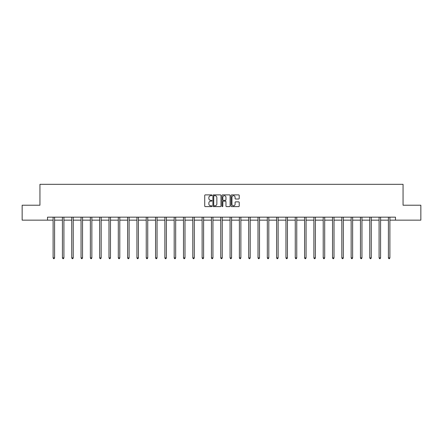 <?xml version="1.0" encoding="UTF-8"?>
<svg xmlns="http://www.w3.org/2000/svg" width="443" height="443" viewBox="0 0 443 443"><rect width="100%" height="100%" fill="white"/><g stroke="black" fill="none" stroke-linecap="round" stroke-linejoin="round"><path stroke-width="0.66" d="M211.948 195.297A0.41 0.41 0 0 0 211.538 194.887L205.308 194.887A0.587 0.587 0 0 0 204.727 195.474L204.727 206.023A0.587 0.587 0 0 0 205.308 206.61L211.538 206.61A0.41 0.41 0 0 0 211.948 206.2A0.41 0.41 0 0 0 211.538 205.785L210.73 205.785A1.877 1.877 0 0 1 208.858 203.913L208.858 203.032A1.877 1.877 0 0 1 210.73 201.155L211.538 201.155A0.41 0.41 0 0 0 211.948 200.745A0.41 0.41 0 0 0 211.538 200.336L210.73 200.336A1.877 1.877 0 0 1 208.858 198.464L208.858 197.584A1.877 1.877 0 0 1 210.73 195.706L211.538 195.706A0.41 0.41 0 0 0 211.948 195.297M238.627 199.018A0.587 0.587 0 0 0 239.214 198.431L239.214 195.474A0.587 0.587 0 0 0 238.627 194.887L231.711 194.887A0.587 0.587 0 0 0 231.124 195.474L231.124 206.023A0.587 0.587 0 0 0 231.711 206.61L238.627 206.61A0.587 0.587 0 0 0 239.214 206.023L239.214 202.445A0.587 0.587 0 0 0 238.627 201.858L235.665 201.858A0.587 0.587 0 0 0 235.083 202.445L235.083 204.217A1.567 1.567 0 0 1 233.516 205.785A1.567 1.567 0 0 1 231.944 204.217L231.944 197.273A1.567 1.567 0 0 1 233.516 195.706A1.567 1.567 0 0 1 235.083 197.273L235.083 198.431A0.587 0.587 0 0 0 235.665 199.018L238.627 199.018M47.523 220.149L22.15 220.149L22.15 205.225L39.942 205.225L39.942 184.327L403.058 184.327L403.058 205.225L420.85 205.225L420.85 220.149L395.477 220.149L395.477 217.164L47.523 217.164L47.523 220.149L53.105 220.149M220.985 195.474A0.587 0.587 0 0 0 220.404 194.887L213.487 194.887A0.587 0.587 0 0 0 212.9 195.474L212.9 206.023A0.587 0.587 0 0 0 213.487 206.61L220.404 206.61A0.587 0.587 0 0 0 220.985 206.023L220.985 195.474M222.596 194.887L229.513 194.887A0.587 0.587 0 0 1 230.1 195.474L230.1 206.023A0.587 0.587 0 0 1 229.513 206.61L226.556 206.61A0.587 0.587 0 0 1 225.969 206.023L225.969 201.742A0.587 0.587 0 0 0 225.382 201.155L223.422 201.155A0.587 0.587 0 0 0 222.835 201.742L222.835 206.2A0.41 0.41 0 0 1 222.425 206.61A0.41 0.41 0 0 1 222.015 206.2L222.015 195.474A0.587 0.587 0 0 1 222.596 194.887M54.6 220.149L62.419 220.149M63.914 220.149L71.733 220.149M73.228 220.149L81.047 220.149M82.542 220.149L90.361 220.149M91.856 220.149L99.675 220.149M101.17 220.149L108.989 220.149M110.479 220.149L118.303 220.149M119.793 220.149L127.617 220.149M129.107 220.149L136.931 220.149M138.421 220.149L146.245 220.149M147.735 220.149L155.559 220.149M157.049 220.149L164.874 220.149M166.363 220.149L174.188 220.149M175.677 220.149L183.496 220.149M184.991 220.149L192.81 220.149M194.305 220.149L202.124 220.149M203.619 220.149L211.438 220.149M212.933 220.149L220.752 220.149M222.248 220.149L230.067 220.149M231.562 220.149L239.381 220.149M240.876 220.149L248.695 220.149M250.19 220.149L258.009 220.149M259.504 220.149L267.323 220.149M268.812 220.149L276.637 220.149M278.126 220.149L285.951 220.149M287.441 220.149L295.265 220.149M296.755 220.149L304.579 220.149M306.069 220.149L313.893 220.149M315.383 220.149L323.207 220.149M324.697 220.149L332.521 220.149M334.011 220.149L341.83 220.149M343.325 220.149L351.144 220.149M352.639 220.149L360.458 220.149M361.953 220.149L369.772 220.149M371.267 220.149L379.086 220.149M380.581 220.149L388.4 220.149M389.895 220.149L395.477 220.149M214.13 195.706A0.41 0.41 0 0 0 213.72 196.116L213.72 205.375A0.41 0.41 0 0 0 214.13 205.785L214.982 205.785A1.877 1.877 0 0 0 216.854 203.913L216.854 197.584A1.877 1.877 0 0 0 214.982 195.706L214.13 195.706M225.969 197.307A1.567 1.567 0 0 0 224.402 195.734A1.567 1.567 0 0 0 222.835 197.307L222.835 199.749A0.587 0.587 0 0 0 223.422 200.336L225.382 200.336A0.587 0.587 0 0 0 225.969 199.749L225.969 197.307M54.677 217.164L54.644 217.253A0.598 0.598 0 0 0 54.6 217.474L54.6 257.898L53.105 257.898L53.105 217.474A0.598 0.598 0 0 0 53.066 217.253L53.027 217.164M54.6 257.898L54.151 258.673L53.553 258.673L53.105 257.898M63.991 217.164L63.958 217.253A0.598 0.598 0 0 0 63.914 217.474L63.914 257.898L62.419 257.898L62.419 217.474A0.598 0.598 0 0 0 62.374 217.253L62.341 217.164M63.914 257.898L63.465 258.673L62.867 258.673L62.419 257.898M73.305 217.164L73.272 217.253A0.598 0.598 0 0 0 73.228 217.474L73.228 257.898L71.733 257.898L71.733 217.474A0.598 0.598 0 0 0 71.688 217.253L71.655 217.164M73.228 257.898L72.779 258.673L72.181 258.673L71.733 257.898M82.619 217.164L82.581 217.253A0.598 0.598 0 0 0 82.542 217.474L82.542 257.898L81.047 257.898L81.047 217.474A0.598 0.598 0 0 0 81.003 217.253L80.969 217.164M82.542 257.898L82.093 258.673L81.495 258.673L81.047 257.898M91.934 217.164L91.895 217.253A0.598 0.598 0 0 0 91.856 217.474L91.856 257.898L90.361 257.898L90.361 217.474A0.598 0.598 0 0 0 90.317 217.253L90.283 217.164M91.856 257.898L91.408 258.673L90.809 258.673L90.361 257.898M101.248 217.164L101.209 217.253A0.598 0.598 0 0 0 101.17 217.474L101.17 257.898L99.675 257.898L99.675 217.474A0.598 0.598 0 0 0 99.631 217.253L99.597 217.164M101.17 257.898L100.722 258.673L100.124 258.673L99.675 257.898M110.562 217.164L110.523 217.253A0.598 0.598 0 0 0 110.479 217.474L110.479 257.898L108.989 257.898L108.989 217.474A0.598 0.598 0 0 0 108.945 217.253L108.912 217.164M110.479 257.898L110.036 258.673L109.438 258.673L108.989 257.898M119.876 217.164L119.837 217.253A0.598 0.598 0 0 0 119.793 217.474L119.793 257.898L118.303 257.898L118.303 217.474A0.598 0.598 0 0 0 118.259 217.253L118.226 217.164M119.793 257.898L119.35 258.673L118.752 258.673L118.303 257.898M129.19 217.164L129.151 217.253A0.598 0.598 0 0 0 129.107 217.474L129.107 257.898L127.617 257.898L127.617 217.474A0.598 0.598 0 0 0 127.573 217.253L127.54 217.164M129.107 257.898L128.664 258.673L128.066 258.673L127.617 257.898M138.498 217.164L138.465 217.253A0.598 0.598 0 0 0 138.421 217.474L138.421 257.898L136.931 257.898L136.931 217.474A0.598 0.598 0 0 0 136.887 217.253L136.854 217.164M138.421 257.898L137.972 258.673L137.38 258.673L136.931 257.898M147.812 217.164L147.779 217.253A0.598 0.598 0 0 0 147.735 217.474L147.735 257.898L146.245 257.898L146.245 217.474A0.598 0.598 0 0 0 146.201 217.253L146.168 217.164M147.735 257.898L147.286 258.673L146.694 258.673L146.245 257.898M157.127 217.164L157.093 217.253A0.598 0.598 0 0 0 157.049 217.474L157.049 257.898L155.559 257.898L155.559 217.474A0.598 0.598 0 0 0 155.515 217.253L155.476 217.164M157.049 257.898L156.6 258.673L156.008 258.673L155.559 257.898M166.441 217.164L166.407 217.253A0.598 0.598 0 0 0 166.363 217.474L166.363 257.898L164.874 257.898L164.874 217.474A0.598 0.598 0 0 0 164.829 217.253L164.79 217.164M166.363 257.898L165.915 258.673L165.317 258.673L164.874 257.898M175.755 217.164L175.721 217.253A0.598 0.598 0 0 0 175.677 217.474L175.677 257.898L174.188 257.898L174.188 217.474A0.598 0.598 0 0 0 174.143 217.253L174.105 217.164M175.677 257.898L175.229 258.673L174.631 258.673L174.188 257.898M185.069 217.164L185.036 217.253A0.598 0.598 0 0 0 184.991 217.474L184.991 257.898L183.496 257.898L183.496 217.474A0.598 0.598 0 0 0 183.457 217.253L183.419 217.164M184.991 257.898L184.543 258.673L183.945 258.673L183.496 257.898M194.383 217.164L194.35 217.253A0.598 0.598 0 0 0 194.305 217.474L194.305 257.898L192.81 257.898L192.81 217.474A0.598 0.598 0 0 0 192.771 217.253L192.733 217.164M194.305 257.898L193.857 258.673L193.259 258.673L192.81 257.898M203.697 217.164L203.664 217.253A0.598 0.598 0 0 0 203.619 217.474L203.619 257.898L202.124 257.898L202.124 217.474A0.598 0.598 0 0 0 202.086 217.253L202.047 217.164M203.619 257.898L203.171 258.673L202.573 258.673L202.124 257.898M213.011 217.164L212.978 217.253A0.598 0.598 0 0 0 212.933 217.474L212.933 257.898L211.438 257.898L211.438 217.474A0.598 0.598 0 0 0 211.394 217.253L211.361 217.164M212.933 257.898L212.485 258.673L211.887 258.673L211.438 257.898M222.325 217.164L222.292 217.253A0.598 0.598 0 0 0 222.248 217.474L222.248 257.898L220.752 257.898L220.752 217.474A0.598 0.598 0 0 0 220.708 217.253L220.675 217.164M222.248 257.898L221.799 258.673L221.201 258.673L220.752 257.898M231.639 217.164L231.606 217.253A0.598 0.598 0 0 0 231.562 217.474L231.562 257.898L230.067 257.898L230.067 217.474A0.598 0.598 0 0 0 230.022 217.253L229.989 217.164M231.562 257.898L231.113 258.673L230.515 258.673L230.067 257.898M240.953 217.164L240.914 217.253A0.598 0.598 0 0 0 240.876 217.474L240.876 257.898L239.381 257.898L239.381 217.474A0.598 0.598 0 0 0 239.336 217.253L239.303 217.164M240.876 257.898L240.427 258.673L239.829 258.673L239.381 257.898M250.267 217.164L250.229 217.253A0.598 0.598 0 0 0 250.19 217.474L250.19 257.898L248.695 257.898L248.695 217.474A0.598 0.598 0 0 0 248.65 217.253L248.617 217.164M250.19 257.898L249.741 258.673L249.143 258.673L248.695 257.898M259.581 217.164L259.543 217.253A0.598 0.598 0 0 0 259.504 217.474L259.504 257.898L258.009 257.898L258.009 217.474A0.598 0.598 0 0 0 257.964 217.253L257.931 217.164M259.504 257.898L259.055 258.673L258.457 258.673L258.009 257.898M268.895 217.164L268.857 217.253A0.598 0.598 0 0 0 268.812 217.474L268.812 257.898L267.323 257.898L267.323 217.474A0.598 0.598 0 0 0 267.279 217.253L267.245 217.164M268.812 257.898L268.369 258.673L267.771 258.673L267.323 257.898M278.21 217.164L278.171 217.253A0.598 0.598 0 0 0 278.126 217.474L278.126 257.898L276.637 257.898L276.637 217.474A0.598 0.598 0 0 0 276.593 217.253L276.559 217.164M278.126 257.898L277.683 258.673L277.085 258.673L276.637 257.898M287.524 217.164L287.485 217.253A0.598 0.598 0 0 0 287.441 217.474L287.441 257.898L285.951 257.898L285.951 217.474A0.598 0.598 0 0 0 285.907 217.253L285.873 217.164M287.441 257.898L286.992 258.673L286.399 258.673L285.951 257.898M296.832 217.164L296.799 217.253A0.598 0.598 0 0 0 296.755 217.474L296.755 257.898L295.265 257.898L295.265 217.474A0.598 0.598 0 0 0 295.221 217.253L295.188 217.164M296.755 257.898L296.306 258.673L295.714 258.673L295.265 257.898M306.146 217.164L306.113 217.253A0.598 0.598 0 0 0 306.069 217.474L306.069 257.898L304.579 257.898L304.579 217.474A0.598 0.598 0 0 0 304.535 217.253L304.502 217.164M306.069 257.898L305.62 258.673L305.028 258.673L304.579 257.898M315.46 217.164L315.427 217.253A0.598 0.598 0 0 0 315.383 217.474L315.383 257.898L313.893 257.898L313.893 217.474A0.598 0.598 0 0 0 313.849 217.253L313.81 217.164M315.383 257.898L314.934 258.673L314.336 258.673L313.893 257.898M324.774 217.164L324.741 217.253A0.598 0.598 0 0 0 324.697 217.474L324.697 257.898L323.207 257.898L323.207 217.474A0.598 0.598 0 0 0 323.163 217.253L323.124 217.164M324.697 257.898L324.248 258.673L323.65 258.673L323.207 257.898M334.088 217.164L334.055 217.253A0.598 0.598 0 0 0 334.011 217.474L334.011 257.898L332.521 257.898L332.521 217.474A0.598 0.598 0 0 0 332.477 217.253L332.438 217.164M334.011 257.898L333.562 258.673L332.964 258.673L332.521 257.898M343.403 217.164L343.369 217.253A0.598 0.598 0 0 0 343.325 217.474L343.325 257.898L341.83 257.898L341.83 217.474A0.598 0.598 0 0 0 341.791 217.253L341.752 217.164M343.325 257.898L342.876 258.673L342.278 258.673L341.83 257.898M352.717 217.164L352.683 217.253A0.598 0.598 0 0 0 352.639 217.474L352.639 257.898L351.144 257.898L351.144 217.474A0.598 0.598 0 0 0 351.105 217.253L351.066 217.164M352.639 257.898L352.191 258.673L351.592 258.673L351.144 257.898M362.031 217.164L361.997 217.253A0.598 0.598 0 0 0 361.953 217.474L361.953 257.898L360.458 257.898L360.458 217.474A0.598 0.598 0 0 0 360.419 217.253L360.38 217.164M361.953 257.898L361.505 258.673L360.907 258.673L360.458 257.898M371.345 217.164L371.312 217.253A0.598 0.598 0 0 0 371.267 217.474L371.267 257.898L369.772 257.898L369.772 217.474A0.598 0.598 0 0 0 369.728 217.253L369.695 217.164M371.267 257.898L370.819 258.673L370.221 258.673L369.772 257.898M380.659 217.164L380.626 217.253A0.598 0.598 0 0 0 380.581 217.474L380.581 257.898L379.086 257.898L379.086 217.474A0.598 0.598 0 0 0 379.042 217.253L379.009 217.164M380.581 257.898L380.133 258.673L379.535 258.673L379.086 257.898M389.973 217.164L389.934 217.253A0.598 0.598 0 0 0 389.895 217.474L389.895 257.898L388.4 257.898L388.4 217.474A0.598 0.598 0 0 0 388.356 217.253L388.323 217.164M389.895 257.898L389.447 258.673L388.849 258.673L388.4 257.898"/></g></svg>
